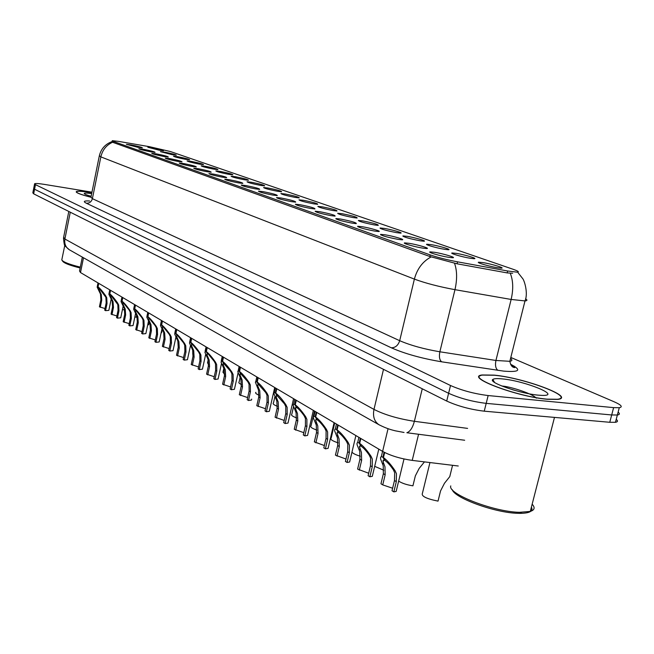 <?xml version="1.0" encoding="UTF-8"?>
<svg xmlns="http://www.w3.org/2000/svg" width="654" height="654" viewBox="0 0 654 654"><rect width="100%" height="100%" fill="white"/><g stroke="black" fill="none" stroke-linecap="round" stroke-linejoin="round"><path stroke-width="0.98" d="M150.526 151.777C143.471 150.371 139.572 149.357 138.828 148.728L143.578 149.316C151.131 150.829 154.965 151.851 155.08 152.382L150.526 151.777M163.745 156.453C156.51 155.014 152.513 153.968 151.769 153.322L156.527 153.903C164.285 155.456 168.209 156.51 168.299 157.058L163.745 156.453M177.487 161.317C170.056 159.846 165.961 158.767 165.217 158.088L169.983 158.66C177.953 160.263 181.967 161.342 182.033 161.914L177.487 161.317M191.777 166.378C184.142 164.865 179.948 163.753 179.196 163.05L183.97 163.614C192.178 165.258 196.29 166.378 196.314 166.966L191.777 166.378M206.664 171.65C198.808 170.089 194.508 168.945 193.756 168.217L198.53 168.765C206.983 170.457 211.193 171.61 211.177 172.223L206.664 171.65M222.172 177.136C214.095 175.542 209.672 174.356 208.92 173.596L213.694 174.136C222.409 175.877 226.725 177.071 226.668 177.708L222.172 177.136M238.35 182.867C230.02 181.215 225.483 179.997 224.739 179.196L229.505 179.736C238.489 181.526 242.928 182.76 242.814 183.422L238.35 182.867M255.232 188.843C246.648 187.15 241.988 185.883 241.236 185.049L246.002 185.572C255.281 187.428 259.834 188.695 259.663 189.39L255.232 188.843M272.873 195.088C264.02 193.339 259.221 192.031 258.477 191.156L263.227 191.671C272.816 193.584 277.5 194.9 277.263 195.62L272.873 195.088M291.332 201.62C282.176 199.813 277.239 198.456 276.503 197.549L281.236 198.039C291.161 200.026 295.968 201.391 295.665 202.143L291.332 201.62M310.65 208.454C301.183 206.599 296.09 205.184 295.379 204.228L300.08 204.71C310.364 206.77 315.31 208.185 314.917 208.969L310.65 208.454M330.899 215.624C321.098 213.694 315.841 212.231 315.146 211.226L319.814 211.7C330.483 213.833 335.576 215.305 335.093 216.122L330.899 215.624M352.146 223.145C341.985 221.15 336.565 219.621 335.886 218.567L340.513 219.025C351.59 221.24 356.839 222.777 356.258 223.627L352.146 223.145M374.464 231.05C363.918 228.974 358.318 227.388 357.664 226.276L362.242 226.717C370.377 228.033 382.565 231.614 378.478 231.508L374.464 231.05M397.943 239.356C386.98 237.206 381.184 235.546 380.571 234.377L385.083 234.802C393.471 236.135 406.273 239.944 401.842 239.805L397.943 239.356M422.672 248.111C414.661 246.86 401.85 243.141 404.679 242.904L409.118 243.313C417.775 244.67 431.256 248.716 426.441 248.536L422.672 248.111M448.75 257.341C440.494 256.082 426.997 252.117 430.103 251.888L434.46 252.281C443.387 253.654 457.612 257.978 452.364 257.75L448.75 257.341M137.806 147.273L126.377 144.313L131.111 144.902C138.46 146.382 142.212 147.379 142.359 147.886L137.806 147.273M171.977 154.646L160.434 151.646L164.955 152.21C172.378 153.706 176.163 154.712 176.318 155.235L171.977 154.646M185.319 159.282C178.19 157.859 174.25 156.829 173.498 156.192L178.035 156.747C185.654 158.284 189.529 159.323 189.66 159.862L185.319 159.282M199.184 164.097C191.867 162.642 187.829 161.579 187.069 160.917L191.606 161.464C199.437 163.042 203.41 164.105 203.508 164.669L199.184 164.097M213.588 169.1C206.075 167.604 201.939 166.508 201.179 165.822L205.716 166.361C213.768 167.98 217.831 169.084 217.896 169.664L213.588 169.1M228.573 174.299C220.856 172.77 216.613 171.642 215.845 170.923L220.382 171.462C228.671 173.122 232.832 174.258 232.865 174.855L228.573 174.299M244.179 179.719C236.233 178.141 231.876 176.981 231.115 176.237L235.644 176.76C244.187 178.477 248.455 179.646 248.446 180.267L244.179 179.719M260.431 185.368C252.256 183.749 247.784 182.548 247.024 181.763L251.545 182.278C260.349 184.044 264.723 185.254 264.674 185.9L260.431 185.368M277.386 191.254C268.957 189.586 264.363 188.344 263.603 187.535L268.115 188.033C277.198 189.856 281.686 191.107 281.588 191.777L277.386 191.254M295.077 197.402C286.395 195.677 281.67 194.393 280.909 193.543L285.406 194.034C294.782 195.922 299.393 197.214 299.238 197.917L295.077 197.402M313.568 203.819C304.592 202.045 299.736 200.713 298.984 199.822L303.456 200.304C313.152 202.25 317.893 203.59 317.672 204.318L313.568 203.819M332.902 210.531C323.632 208.7 318.621 207.318 317.877 206.386L322.324 206.86C332.363 208.871 337.235 210.261 336.949 211.021L332.902 210.531M353.135 217.561C343.546 215.665 338.388 214.234 337.652 213.261L342.058 213.711C352.465 215.804 357.485 217.242 357.117 218.035L353.135 217.561M374.35 224.927C364.417 222.965 359.087 221.477 358.367 220.447L362.733 220.897C373.524 223.055 378.699 224.559 378.241 225.385L374.35 224.927M396.602 232.652C386.301 230.625 380.8 229.072 380.097 227.993L384.413 228.426C392.261 229.693 404.303 233.208 400.403 233.102L396.602 232.652M419.974 240.77C409.281 238.661 403.592 237.042 402.913 235.906L407.172 236.323C415.249 237.615 427.888 241.342 423.669 241.203L419.974 240.77M444.556 249.305C436.815 248.095 424.176 244.449 426.899 244.228L431.084 244.629C439.414 245.945 452.699 249.893 448.129 249.722L444.556 249.305M470.439 258.297C462.476 257.071 449.167 253.188 452.151 252.984L456.255 253.368C464.839 254.7 478.834 258.91 473.872 258.69L470.439 258.297M497.735 267.772C489.535 266.53 475.491 262.401 478.761 262.213L482.775 262.581C491.62 263.922 506.409 268.418 501.005 268.148L497.735 267.772M159.118 150.183L147.837 147.264L152.357 147.837C159.584 149.292 163.296 150.273 163.467 150.772L159.118 150.183M149.537 146.7L170.457 151.548L513.292 269.342C518.262 271.091 519.538 272.031 517.11 272.17L507.643 270.985L457.53 261.837C446.886 259.802 437.788 257.496 430.218 254.921L113.355 141.395L112.292 140.667L118.595 141.387L149.537 146.7M479.946 375.69L480.428 375.764M458.266 466L412.216 460.391C400.42 458.691 390.552 455.691 382.615 451.391L80.499 272.546L79.526 270.969L82.33 257.112M91.871 192.685L91.323 192.595C82.968 191.262 77.99 190.911 76.371 191.532C75.423 192.57 80.238 194.467 90.832 197.238M494.04 375.118L482.121 374.971C464.495 376.876 516.546 396.692 547.333 399.275L557.846 399.398C576.051 397.223 523.789 377.775 494.04 375.118M34.556 184.06L33.73 188.278L34.564 189.243L448.611 393.291C459.852 398.311 472.376 401.67 486.192 403.363L611.694 414.963L617.36 415.012C619.771 414.62 620.025 413.663 618.12 412.134M512.679 273.258L507.169 272.906L457.056 263.799L429.841 256.499L113.134 142.458L112.12 141.493M91.969 192.17L44.497 184.412C38.938 183.529 35.651 183.3 34.621 183.717L35.463 184.657L450.516 385.508C461.781 390.463 474.33 393.806 488.146 395.547L613.624 407.63L619.289 407.712C623.058 406.96 621.325 404.973 614.09 401.76L510.815 357.452M33.656 188.63L32.831 192.84L33.665 193.829L446.707 401.049C457.923 406.142 470.43 409.518 484.246 411.178L609.765 422.288L615.439 422.304C617.85 421.887 618.112 420.898 616.223 419.337M33.73 188.278L34.564 189.243L448.611 393.291C459.852 398.311 472.376 401.67 486.192 403.363L611.694 414.963L617.36 415.012L619.289 407.712M514.584 366.363L510.831 364.728M124.464 308.95L124.268 309.898L122.445 309.571M105.008 308.557L99.416 306.808L100.88 299.704L100.471 294.014L97.144 287.139L97.789 286.697L98.501 283.198M98.779 283.362L98.059 286.861C99.948 288.291 102.49 291.259 105.686 295.747L106.749 297.823L107.027 303.497L105.547 310.666L108.842 310.356L111.188 299.041M99.392 288.913L98.885 289.379L101.296 294.513L101.73 300.235L100.266 307.347M105.547 310.666L104.681 310.119L106.161 302.957L105.907 297.317L98.059 286.861M99.359 289.06L97.789 286.697M136.645 315.416L136.269 317.215L134.855 316.969M149.243 322.316L148.72 324.801L147.755 324.637M162.306 329.583L161.644 332.682L161.162 332.6M116.878 315.964L111.074 314.141L112.57 306.906L112.169 301.118L108.858 294.21L109.545 293.728L110.273 290.172M110.559 290.335L109.823 293.899C111.777 295.379 114.368 298.396 117.614 302.957L118.693 305.075L118.954 310.838L117.442 318.138L120.728 317.811L123.165 306.113M120.818 317.386L120.728 317.811M111.164 295.976L110.632 296.475L113.036 301.641L113.461 307.454L111.957 314.697M117.442 318.138L116.543 317.574L118.055 310.282L117.81 304.543L109.823 293.899M111.131 296.123L109.545 293.728M129.198 323.648L123.173 321.743L124.71 314.386L124.317 308.492L121.015 301.551L121.742 301.028L122.494 297.406M122.788 297.578L122.036 301.2C124.056 302.728 126.704 305.81 129.991 310.446L131.086 312.604L131.34 318.465L129.778 325.896L133.056 325.553L135.591 313.446M133.154 325.095L133.056 325.553M123.385 303.309L122.821 303.84L125.208 309.031L125.633 314.95L124.097 322.324M129.778 325.896L128.846 325.308L130.399 317.885L130.171 312.048L129.059 309.882L122.036 301.2M123.353 303.464L121.742 301.028M141.992 331.635L135.738 329.641L137.315 322.144L136.923 316.152L133.645 309.17L134.422 308.614L135.19 304.919M135.501 305.099L134.724 308.794C136.809 310.364 139.523 313.511 142.858 318.228L143.962 320.419L144.199 326.387L142.605 333.957L145.867 333.597L148.515 321.049M145.965 333.099L145.867 333.597M136.081 310.92L135.476 311.5L137.855 316.716L138.272 322.733L136.694 330.237M142.605 333.957L141.632 333.344L143.226 325.79L143.013 319.847L141.885 317.648L134.724 308.794M136.048 311.083L134.422 308.614M91.862 192.709L91.413 192.636C83.156 191.32 78.227 190.968 76.624 191.589C75.684 192.611 80.426 194.483 90.857 197.214M91.691 193.576C86.9 192.938 84.423 192.914 84.235 193.494C84.382 194.099 86.68 195.047 91.135 196.323M62.179 260.513L62.596 261.109C63.798 263.055 69.643 265.344 80.131 267.985M64.787 245.332L61.787 259.932C63.054 261.968 69.226 264.371 80.303 267.143M494.179 381.789L493.606 381.723M547.046 399.144L557.453 399.267C575.471 397.117 523.748 377.865 494.301 375.241L482.513 375.094C465.068 376.974 516.578 396.586 547.046 399.144M450.769 485.906C447.271 493.745 493.263 511.788 519.35 512.319L530.296 511.428C534.629 510.006 535.25 507.594 532.16 504.185M452.266 489.658C454.26 497.931 494.972 512.834 517.821 513.316L519.865 513.365C529.617 513.267 533.468 511.183 531.408 507.12M502.403 378.911C497.114 378.372 493.917 378.568 492.797 379.492C487.949 382.386 520.192 393.618 538.226 395.147L542.011 395.392C562.456 396.136 525.187 380.93 502.403 378.911M536.37 398.172C532.846 394.109 515.058 388.067 504.741 386.342L501.659 385.958M512 389.555L514.837 390.389M178.436 345.86L178.477 345.108M193.2 355.048L192.701 353.855L193.11 351.983M208.601 364.507L207.531 362.888L208.193 359.855M155.3 339.941L148.801 337.848L150.412 330.213L150.036 324.106L146.774 317.108L147.6 316.495L148.393 312.735M148.711 312.923L147.918 316.683C150.077 318.31 152.848 321.523 156.232 326.321L157.344 328.553L157.573 334.619L155.93 342.336L159.175 341.952L161.947 328.937M159.29 341.413L159.175 341.952M149.284 318.841L148.638 319.454L151 324.695L151.409 330.826L149.791 338.47M155.93 342.336L154.924 341.699L156.559 333.998L156.363 327.956L155.219 325.717L147.918 316.683M149.243 319.013L147.6 316.495M169.141 348.582L162.38 346.383L164.031 338.6L163.663 332.387L160.426 325.365L161.309 324.695L162.127 320.869M162.454 321.057L161.644 324.891C163.876 326.567 166.713 329.853 170.146 334.742L171.274 337.006L171.487 343.195L169.803 351.051L173.016 350.658L175.918 337.121M173.147 350.07L173.016 350.658M163.018 327.074L162.323 327.744L164.669 332.992L165.07 339.238L163.41 347.029M169.803 351.051L168.748 350.389L170.432 342.541L170.253 336.385L169.1 334.104L161.644 324.891M162.977 327.253L161.309 324.695M183.553 357.575L176.506 355.269L178.215 347.331L177.847 341.004L174.643 333.957L175.583 333.238L176.425 329.33M176.768 329.534L175.934 333.442C178.248 335.175 181.15 338.527 184.632 343.505L185.777 345.819L185.973 352.114L184.24 360.125L187.428 359.716L190.477 345.606M187.567 359.071L187.428 359.716M177.308 335.649L176.572 336.369L178.894 341.633L179.286 348.002L177.577 355.94M184.24 360.125L183.145 359.438L184.878 351.435L184.706 345.165L183.545 342.851L175.934 333.442M177.267 335.837L175.583 333.238M224.682 374.317L222.981 372.289L223.848 368.349M241.473 384.527C239.151 383.481 238.358 382.664 239.094 382.091L240.132 377.391M259.033 395.179C256.098 393.953 255.052 392.997 255.902 392.318M277.41 406.298C273.813 404.891 272.497 403.788 273.462 402.995L274.868 396.806M296.671 417.922C292.354 416.328 290.744 415.069 291.831 414.146L293.491 406.886M198.563 366.951L191.23 364.515L192.979 356.43L192.628 349.972L189.447 342.925L190.461 342.14L191.328 338.151M191.687 338.363L190.821 342.353C193.232 344.143 196.2 347.576 199.74 352.645L200.892 354.991L201.064 361.409L199.29 369.584L202.438 369.158L205.65 354.419M202.593 368.455L202.438 369.158M192.211 344.584L191.418 345.361L193.723 350.634L194.099 357.117L192.341 365.218M199.29 369.584L198.146 368.864L199.928 360.706L199.781 354.321L198.595 351.958L190.821 342.353M192.17 344.781L190.461 342.14M214.226 376.729L206.574 374.162L208.381 365.913L208.037 359.332L204.89 352.277L205.977 351.419L206.868 347.356M207.244 347.576L206.353 351.639C208.855 353.495 211.904 357.01 215.493 362.177L216.654 364.564L216.809 371.104L214.978 379.451L218.093 379.009L221.493 363.55M218.256 378.241L218.093 379.009M207.751 353.904L206.901 354.746L209.174 360.027L209.55 366.632L207.735 374.897M214.978 379.451L213.793 378.699L215.624 370.377L215.493 363.861L214.299 361.458L206.353 351.639M207.702 354.108L205.977 351.419M230.568 386.931L222.581 384.225L224.445 375.805L224.118 369.093L221.011 362.054L222.18 361.106L223.096 356.961M223.488 357.19L222.573 361.343C225.172 363.264 228.295 366.861 231.941 372.126L233.118 374.562L233.249 381.233L231.361 389.743L234.426 389.302L238.048 372.993M234.614 388.451L234.426 389.302M223.97 363.632L223.063 364.54L225.303 369.821L225.663 376.557L223.799 384.993M231.361 389.743L230.118 388.966L232.007 380.464L231.9 373.826L230.698 371.374L224.208 364.025L222.573 361.343M223.921 363.853L222.18 361.106M247.653 397.599L239.307 394.738L241.22 386.138L240.909 379.295L237.786 371.578L238.113 371.006L239.111 371.235L240.051 366.992M240.459 367.237L239.519 371.48C242.217 373.475 245.422 377.154 249.125 382.525L250.319 385.01L250.425 391.811L248.479 400.501L251.488 400.052L251.692 399.12M240.917 373.794L239.944 374.783L242.152 380.048L242.495 386.923L240.574 395.539M248.479 400.501L247.179 399.692L249.125 391.01L249.051 384.241L247.825 381.74L241.171 374.202L239.519 371.48M240.868 374.023L239.111 371.235M265.516 408.75L256.785 405.725L258.763 396.945L258.469 389.956L255.379 382.206L255.73 381.584L256.818 381.83L257.782 377.497M258.216 377.75L257.243 382.083C260.055 384.151 263.349 387.928 267.11 393.406L268.312 395.932L268.393 402.872L266.382 411.758L269.325 411.292L274.713 387.511M269.554 410.279L269.325 411.292M258.649 384.429L257.594 385.5L259.761 390.74L260.096 397.763L258.117 406.559M266.382 411.758L265.025 410.908L267.028 402.038L266.979 395.13L265.745 392.58L258.91 384.854L257.243 382.083M258.592 384.666L256.818 381.83M316.863 430.095C311.778 428.313 309.841 426.882 311.051 425.819L314.468 411.047M338.061 442.84C332.15 440.87 329.861 439.275 331.194 438.041L334.701 423.024M360.354 456.214C355.858 454.882 353.062 453.524 351.966 452.143M383.808 470.251L374.685 466.335M398.646 481.14C402.226 483.371 406.992 484.933 412.919 485.816L415.347 475.875L419.181 468.387L424.446 461.879M429.948 462.55L422.41 493.312C421.135 496.157 426.343 498.765 438.033 501.119L440.551 490.925L444.483 483.249L449.756 476.643L451.301 470.406M284.212 420.44L275.081 417.227L277.116 408.243L276.838 401.115L273.805 393.34L274.173 392.653L275.35 392.915L276.356 388.484M276.805 388.754L275.8 393.185C278.735 395.335 282.119 399.21 285.937 404.793L287.147 407.377L287.204 414.456L285.128 423.539L287.997 423.073L293.581 398.678M288.259 421.953L287.997 423.073M277.206 395.556L276.07 396.725L278.195 401.94L278.514 409.11L276.47 418.102M285.128 423.539L283.705 422.647L285.773 413.581L285.757 406.526L284.515 403.935L277.484 396.013L275.8 393.185M277.149 395.809L275.35 392.915M303.808 432.686L294.243 429.269L296.344 420.089L296.09 412.805L293.098 405.014L293.507 404.254L294.782 404.54L295.821 400.011M296.295 400.289L295.256 404.826C298.322 407.058 301.796 411.031 305.68 416.737L306.898 419.369L306.922 426.604L304.78 435.891L307.568 435.417L313.348 410.385M307.846 434.191L307.568 435.417M296.663 407.221L295.436 408.488L297.513 413.671L297.807 420.988L295.698 430.185M304.78 435.891L303.284 434.951L305.426 425.68L305.443 418.486L304.184 415.838C301.445 411.914 299.033 409.208 296.949 407.695L295.256 404.826M296.605 407.491L294.782 404.54M324.376 445.538L314.337 441.9L316.511 432.507L316.283 425.059L313.47 418.241C313.127 416.443 313.699 415.944 315.179 416.745L316.25 412.102M316.749 412.396L315.669 417.039C318.874 419.369 322.447 423.449 326.395 429.269L327.629 431.959L327.613 439.349L325.398 448.848L328.087 448.382L334.096 422.664M328.398 447.025L328.087 448.382M317.076 419.459L315.874 419.574L315.669 420.342L317.779 425.975L318.048 433.455L315.866 442.864M325.398 448.848L323.828 447.867L326.044 438.376L326.101 431.027L324.825 428.321C322.038 424.323 319.561 421.536 317.378 419.966L315.669 417.039M317.01 419.745L315.179 416.745M345.974 459.043L335.428 455.159L337.685 445.554L337.48 437.935L334.75 431.215C334.366 429.237 334.979 428.689 336.597 429.555L337.709 424.806M338.232 425.116L337.121 429.866C340.472 432.294 344.151 436.488 348.157 442.439L349.408 445.178L349.35 452.731L347.053 462.468L349.637 462.002L355.882 435.564M349.988 460.514L349.637 462.002M338.527 432.31L337.325 432.368L336.982 433.046L339.05 438.891L339.303 446.543L337.039 456.173M347.053 462.468L345.41 461.43L347.699 451.718L347.797 444.205L346.514 441.442C343.677 437.354 341.118 434.485 338.837 432.85L337.121 429.866M338.453 432.621L336.597 429.555M368.692 473.251L357.607 469.098L359.945 459.255L359.765 451.473L357.125 444.859C356.692 442.693 357.362 442.088 359.136 443.036L360.289 438.172M360.836 438.499L359.684 443.363C363.199 445.905 366.984 450.214 371.063 456.296L372.322 459.092L372.224 466.817L369.845 476.791L372.298 476.333L378.797 449.135M372.69 474.69L372.298 476.333M361.09 445.84L359.422 446.412L361.417 452.478L361.646 460.302L359.299 470.161M369.845 476.791L368.112 475.703L370.483 465.746L370.622 458.062L369.322 455.249C366.444 451.064 363.804 448.121 361.409 446.404L359.684 443.363M361.008 446.167L359.136 443.036M392.621 488.219L382.737 484.892L380.955 483.772L383.375 473.692L383.228 465.722L380.685 459.255C380.187 456.868 380.922 456.198 382.876 457.244L384.086 452.208M384.675 452.511L383.457 457.587C387.135 460.236 391.051 464.675 395.188 470.896L396.455 473.749L396.308 481.655L393.839 491.873L396.152 491.432L404.008 458.977M396.594 489.617L396.152 491.432M384.846 460.081L384.765 460.432C383.318 459.664 382.778 460.154 383.154 461.904L384.969 466.776L385.165 474.788L382.737 484.892M393.839 491.873L392.016 490.729L394.476 480.526L394.673 472.662L393.356 469.785C390.422 465.509 387.699 462.476 385.19 460.686L383.457 457.587M384.765 460.432L382.876 457.244M113.355 141.395L113.134 142.458M430.218 254.921L429.841 256.499M457.53 261.837L457.056 263.799M507.643 270.985L507.169 272.906M83.499 257.774L80.499 272.546M388.051 428.697L382.615 451.391M418.568 434.264L412.216 460.391M510.586 364.245C521.99 370.099 519.693 372.396 503.686 371.12L441.646 361.809C421.675 358.441 404.891 353.773 391.296 347.789L86.32 203.206C82.837 201.448 83.925 200.704 89.582 200.974M510.267 273.233C513.194 280.517 513.488 289.256 511.142 299.45L495.928 360.468L509.842 361.319C512.27 360.869 512.515 359.888 510.586 358.376M525.571 298.837C527.549 300.047 527.361 300.742 524.999 300.922L511.142 299.45L454.971 289.673C439.038 286.722 425.517 283.207 414.383 279.111L100.855 156.878C102.498 149.897 106.43 145.016 112.652 142.229M431.182 256.899C422.754 261.379 417.154 268.778 414.383 279.111L399.692 340.701C410.598 345.386 423.988 349.081 439.864 351.787L495.928 360.468C494.988 365.3 495.65 368.594 497.931 370.36M454.497 263.194C457.13 270.543 457.285 279.372 454.971 289.673L439.864 351.787C438.916 356.7 439.513 360.043 441.646 361.809M99.277 156.085L90.963 197.148L92.386 198.669L100.855 156.878L99.359 155.685C101.133 148.728 105.384 144.035 112.104 141.599M613.624 407.63L609.765 422.288M35.463 184.657L33.665 193.829M450.516 385.508L446.707 401.049M488.146 395.547L484.246 411.178M86.32 203.206C89.41 203.361 91.437 201.849 92.386 198.669L399.692 340.701C398.163 345.402 395.368 347.773 391.296 347.789M68.809 211.463L63.651 237.23L64.901 239.029L70.28 212.198M69.684 249.959L69.316 249.754C65.662 247.302 64.19 243.729 64.901 239.029L373.982 409.404C384.756 414.849 398.221 418.813 414.374 421.299L422.255 388.787M464.667 440.24L406.853 432.744C410.156 431.55 412.666 427.741 414.374 421.299L467.602 428.395M379.533 425.043L378.977 424.732C374.301 421.503 372.633 416.385 373.982 409.404L383.497 369.346M63.495 237.933C63.994 243.934 64.632 246.722 65.408 246.288L69.316 249.754L378.977 424.732C387.209 428.942 392.359 430.038 395.179 430.79L404.049 432.466M106.161 302.957L107.027 303.497M104.82 295.216L105.686 295.747M99.522 292.011L100.373 292.526M100.88 299.704L101.73 300.235M118.055 310.282L118.954 310.838M116.714 302.418L117.614 302.957M111.213 299.091L112.096 299.622M112.57 306.906L113.461 307.454M130.399 317.885L131.34 318.465M129.059 309.882L129.991 310.446M123.353 306.432L124.268 306.988M124.71 314.386L125.633 314.95M143.226 325.79L144.199 326.387M141.885 317.648L142.858 318.228M135.958 314.059L136.907 314.631M137.315 322.144L138.272 322.733M156.559 333.998L157.573 334.619M155.219 325.717L156.232 326.321M149.055 321.981L150.044 322.577M150.412 330.213L151.409 330.826M170.432 342.541L171.487 343.195M169.1 334.104L170.146 334.742M162.674 330.221L163.704 330.85M164.031 338.6L165.07 339.238M184.878 351.435L185.973 352.114M183.545 342.851L184.632 343.505M176.858 338.805L177.929 339.451M178.215 347.331L179.286 348.002M199.928 360.706L201.064 361.409M198.595 351.958L199.74 352.645M191.63 347.74L192.75 348.418M192.979 356.43L194.099 357.117M215.624 370.377L216.809 371.104M214.299 361.458L215.493 362.177M207.032 357.059L208.201 357.763M208.381 365.913L209.55 366.632M232.007 380.464L233.249 381.233M230.698 371.374L231.941 372.126M223.104 366.78L224.322 367.523M224.445 375.805L225.663 376.557M249.125 391.01L250.425 391.811M247.825 381.74L249.125 382.525M239.895 376.941L241.162 377.71M241.22 386.138L242.495 386.923M267.028 402.038L268.393 402.872M265.745 392.58L267.11 393.406M257.447 387.56L258.78 388.362M258.763 396.945L260.096 397.763M285.773 413.581L287.204 414.456M284.515 403.935L285.937 404.793M275.816 398.67L277.214 399.52M277.116 408.243L278.514 409.11M305.426 425.68L306.922 426.604M304.184 415.838L305.68 416.737M295.06 410.32L296.524 411.202M296.344 420.089L297.807 420.988M326.044 438.376L327.613 439.349M324.825 428.321L326.395 429.269M315.253 422.533L316.789 423.457M316.511 432.507L318.048 433.455M347.699 451.718L349.35 452.731M346.514 441.442L348.157 442.439M336.45 435.36L338.061 436.332M337.685 445.554L339.303 446.543M370.483 465.746L372.224 466.817M369.322 455.249L371.063 456.296M358.735 448.84L360.436 449.87M359.945 459.255L361.646 460.302M394.476 480.526L396.308 481.655M393.356 469.785L395.188 470.896M382.206 463.04L383.988 464.119M383.375 473.692L385.165 474.788M336.017 218.992L335.886 218.567M357.812 226.742L357.664 226.276M380.726 234.892L380.571 234.377M404.859 243.476L404.679 242.904M430.291 252.526L430.103 251.888M380.236 228.434L380.097 227.993M403.06 236.388L402.913 235.906M427.062 244.759L426.899 244.228M452.323 253.572L452.151 252.984M478.957 262.859L478.761 262.213M112.243 140.896L112.063 141.795M76.256 192.113L76.371 191.532M510.79 364.646C514.992 367.352 515.826 368.218 513.308 367.246C511.698 366.665 510.545 364.695 509.842 361.319L524.999 300.922C528.416 293.286 524.312 280.214 522.603 278.49L518.074 272.759M615.439 422.304L617.36 415.012M97.258 286.607L98.01 282.912M110.632 296.475L110.722 296.049M108.981 293.63L109.758 289.861M122.821 303.84L122.911 303.382M121.145 300.922L121.946 297.079M135.476 311.5L135.582 310.993M133.784 308.492L134.61 304.576M530.296 511.428L554.486 417.391M519.865 513.365L521.483 512.368M494.579 382.443L492.797 379.492M148.638 319.454L148.752 318.915M146.929 316.364L147.771 312.367M162.323 327.744L162.445 327.147M160.598 324.556L161.464 320.476M176.572 336.369L176.711 335.723M174.831 333.082L175.722 328.913M191.418 345.361L191.573 344.65M189.66 341.96L190.576 337.709M206.901 354.746L207.073 353.969M205.119 351.223L206.067 346.882M223.063 364.54L223.243 363.689M221.265 360.894L222.246 356.455M239.944 374.783L240.149 373.851M238.13 370.998L239.143 366.453M257.594 385.5L257.823 384.478M255.771 381.568L256.809 376.917M449.756 476.643L452.56 465.305M276.07 396.725L276.331 395.596M274.239 392.629L275.318 387.871M295.436 408.488L295.722 407.254M293.589 404.229L294.709 399.349M315.751 420.849L316.07 419.484M313.895 416.394L315.048 411.391M337.088 433.831L337.439 432.335M335.224 429.171L336.426 424.045M359.528 447.5L359.921 445.848M357.656 442.611L358.907 437.354M383.154 461.904L383.587 460.081M381.282 456.77L382.574 451.366"/></g></svg>

